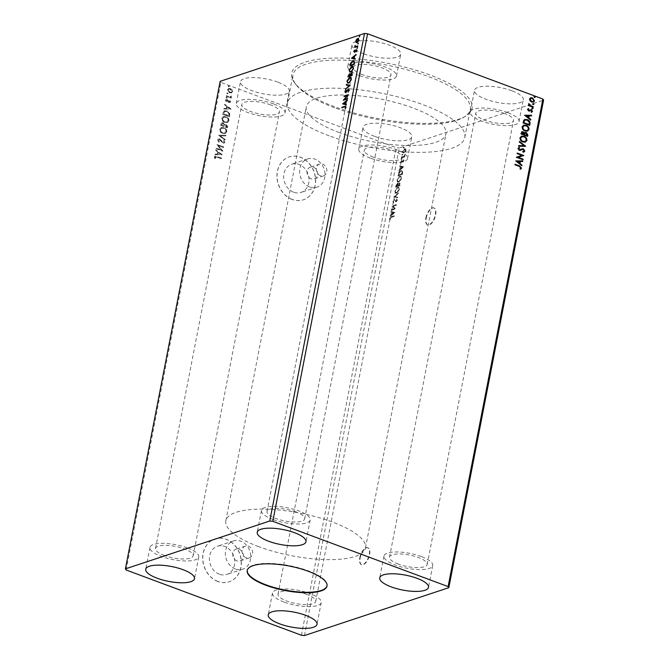 <?xml version="1.0" encoding="UTF-8"?>
<svg xmlns="http://www.w3.org/2000/svg" width="669" height="669" viewBox="0 0 669 669"><rect width="100%" height="100%" fill="white"/><g stroke="black" fill="none" stroke-linecap="round" stroke-linejoin="round"><path stroke-width="0.5" stroke-dasharray="3.35 2.51" d="M360.206 557.829A9.032 4.106 110.4 0 1 368.05 547.811A9.032 4.106 110.4 0 1 369.597 554.718A9.032 4.106 110.4 0 1 361.753 564.736A9.032 4.106 110.4 0 1 360.206 557.829M359.83 557.687A9.032 4.106 110.4 0 1 367.674 547.668A9.032 4.106 110.4 0 1 369.221 554.576A9.032 4.106 110.4 0 1 361.377 564.594A9.032 4.106 110.4 0 1 359.83 557.687M426.262 218.01A9.032 4.106 110.4 0 1 434.106 207.992A9.032 4.106 110.4 0 1 435.653 214.9A9.032 4.106 110.4 0 1 427.8 224.918A9.032 4.106 110.4 0 1 426.262 218.01M425.885 217.868A9.032 4.106 110.4 0 1 433.729 207.85A9.032 4.106 110.4 0 1 435.268 214.757A9.032 4.106 110.4 0 1 427.424 224.776A9.032 4.106 110.4 0 1 425.885 217.868M327.049 585.827A40.642 12.41 -169 0 0 327.091 585.618A40.642 12.41 -169 0 0 308.317 570.858A40.642 12.41 -169 0 0 247.296 570.105A40.642 12.41 -169 0 0 247.262 570.314M311.177 178.832A6.213 5.193 -108.3 0 1 307.021 172.878A6.213 5.193 -108.3 0 1 310.357 167.141A6.213 5.193 -108.3 0 1 313.435 167.225A6.213 5.193 -108.3 0 1 317.599 173.187A6.213 5.193 -108.3 0 1 314.263 178.924A6.213 5.193 -108.3 0 1 311.177 178.832M320.451 175.763A6.213 5.193 -108.3 0 1 316.295 169.801A6.213 5.193 -108.3 0 1 319.623 164.064A6.213 5.193 -108.3 0 1 322.709 164.156A6.213 5.193 -108.3 0 1 326.865 170.11A6.213 5.193 -108.3 0 1 323.537 175.855A6.213 5.193 -108.3 0 1 320.451 175.763M236.918 560.865A6.213 5.193 -108.3 0 1 232.762 554.91A6.213 5.193 -108.3 0 1 236.09 549.165A6.213 5.193 -108.3 0 1 239.176 549.257A6.213 5.193 -108.3 0 1 243.34 555.22A6.213 5.193 -108.3 0 1 240.004 560.957A6.213 5.193 -108.3 0 1 236.918 560.865M246.192 557.795A6.213 5.193 -108.3 0 1 242.036 551.833A6.213 5.193 -108.3 0 1 245.364 546.096A6.213 5.193 -108.3 0 1 248.45 546.18A6.213 5.193 -108.3 0 1 252.606 552.142A6.213 5.193 -108.3 0 1 249.278 557.879A6.213 5.193 -108.3 0 1 246.192 557.795M219.39 574.245A14.86 12.435 -108.3 0 1 209.439 559.986A14.86 12.435 -108.3 0 1 217.408 546.255A14.86 12.435 -108.3 0 1 224.784 546.464A14.86 12.435 -108.3 0 1 234.744 560.722A14.86 12.435 -108.3 0 1 226.766 574.462A14.86 12.435 -108.3 0 1 219.39 574.245M235.346 568.951A14.86 12.435 -108.3 0 1 225.394 554.693A14.86 12.435 -108.3 0 1 233.372 540.962A14.86 12.435 -108.3 0 1 240.748 541.171A14.86 12.435 -108.3 0 1 250.699 555.429A14.86 12.435 -108.3 0 1 242.73 569.168A14.86 12.435 -108.3 0 1 235.346 568.951M293.649 192.212A14.86 12.435 -108.3 0 1 283.698 177.954A14.86 12.435 -108.3 0 1 291.667 164.223A14.86 12.435 -108.3 0 1 299.051 164.44A14.86 12.435 -108.3 0 1 309.003 178.69A14.86 12.435 -108.3 0 1 301.025 192.429A14.86 12.435 -108.3 0 1 293.649 192.212M309.605 186.919A14.86 12.435 -108.3 0 1 299.653 172.661A14.86 12.435 -108.3 0 1 307.631 158.929A14.86 12.435 -108.3 0 1 315.007 159.147A14.86 12.435 -108.3 0 1 324.958 173.396A14.86 12.435 -108.3 0 1 316.989 187.136A14.86 12.435 -108.3 0 1 309.605 186.919M292.127 199.471A22.579 18.891 -108.3 0 1 276.999 177.803A22.579 18.891 -108.3 0 1 289.125 156.931A22.579 18.891 -108.3 0 1 300.331 157.257A22.579 18.891 -108.3 0 1 315.459 178.924A22.579 18.891 -108.3 0 1 303.341 199.797A22.579 18.891 -108.3 0 1 292.127 199.471M292.244 199.429A22.579 18.891 -108.3 0 1 277.117 177.77A22.579 18.891 -108.3 0 1 289.242 156.889A22.579 18.891 -108.3 0 1 300.448 157.215A22.579 18.891 -108.3 0 1 315.576 178.882A22.579 18.891 -108.3 0 1 303.458 199.755A22.579 18.891 -108.3 0 1 292.244 199.429M217.868 581.503A22.579 18.891 -108.3 0 1 202.74 559.836A22.579 18.891 -108.3 0 1 214.866 538.963A22.579 18.891 -108.3 0 1 226.072 539.289A22.579 18.891 -108.3 0 1 241.2 560.957A22.579 18.891 -108.3 0 1 229.082 581.829A22.579 18.891 -108.3 0 1 217.868 581.503M217.985 581.461A22.579 18.891 -108.3 0 1 202.858 559.794A22.579 18.891 -108.3 0 1 214.983 538.921A22.579 18.891 -108.3 0 1 226.189 539.247A22.579 18.891 -108.3 0 1 241.317 560.915A22.579 18.891 -108.3 0 1 229.199 581.787A22.579 18.891 -108.3 0 1 217.985 581.461M373.193 157.123A19.192 5.862 11 0 1 364.329 150.149A19.192 5.862 11 0 1 393.138 150.508A19.192 5.862 11 0 1 402.01 157.474A19.192 5.862 11 0 1 373.193 157.123M306.845 594.465A19.192 5.862 -169 0 0 278.028 594.114A19.192 5.862 -169 0 0 286.892 601.08A19.192 5.862 -169 0 0 315.709 601.431A19.192 5.862 -169 0 0 306.845 594.465M270.619 104.899A19.192 5.862 -169 0 0 241.802 104.54A19.192 5.862 -169 0 0 250.666 111.514A19.192 5.862 -169 0 0 279.483 111.865A19.192 5.862 -169 0 0 270.619 104.899M164.373 555.471A19.192 5.862 11 0 1 155.501 548.496A19.192 5.862 11 0 1 184.318 548.856A19.192 5.862 11 0 1 193.182 555.822A19.192 5.862 11 0 1 164.373 555.471M362.155 74.535A19.192 5.862 11 0 1 353.291 67.569A19.192 5.862 11 0 1 382.108 67.92A19.192 5.862 11 0 1 390.972 74.886A19.192 5.862 11 0 1 362.155 74.535M295.807 511.877A19.192 5.862 -169 0 0 266.99 511.526A19.192 5.862 -169 0 0 275.862 518.492A19.192 5.862 -169 0 0 304.671 518.851A19.192 5.862 -169 0 0 295.807 511.877M504.627 113.529A19.192 5.862 -169 0 0 475.818 113.178A19.192 5.862 -169 0 0 484.682 120.144A19.192 5.862 -169 0 0 513.499 120.504A19.192 5.862 -169 0 0 504.627 113.529M398.381 564.101A19.192 5.862 11 0 1 389.517 557.135A19.192 5.862 11 0 1 418.334 557.486A19.192 5.862 11 0 1 427.198 564.46A19.192 5.862 11 0 1 398.381 564.101M421.269 556.516A24.837 7.585 -169 0 0 383.973 556.056A24.837 7.585 -169 0 0 395.446 565.079A24.837 7.585 -169 0 0 432.743 565.539A24.837 7.585 -169 0 0 421.269 556.516M272.927 519.47A24.837 7.585 11 0 1 261.454 510.447A24.837 7.585 11 0 1 298.742 510.907A24.837 7.585 11 0 1 310.215 519.922A24.837 7.585 11 0 1 272.927 519.47M187.253 547.878A24.837 7.585 -169 0 0 149.965 547.418A24.837 7.585 -169 0 0 161.438 556.441A24.837 7.585 -169 0 0 198.726 556.901A24.837 7.585 -169 0 0 187.253 547.878M283.957 602.05A24.837 7.585 11 0 1 272.484 593.035A24.837 7.585 11 0 1 309.78 593.487A24.837 7.585 11 0 1 321.254 602.51A24.837 7.585 11 0 1 283.957 602.05M511.802 90.758A24.837 7.585 -169 0 0 474.513 90.298A24.837 7.585 -169 0 0 485.987 99.313A24.837 7.585 -169 0 0 523.275 99.773A24.837 7.585 -169 0 0 511.802 90.758M507.562 112.559A24.837 7.585 -169 0 0 470.274 112.099A24.837 7.585 -169 0 0 481.747 121.122A24.837 7.585 -169 0 0 519.035 121.582A24.837 7.585 -169 0 0 507.562 112.559M363.459 53.704A24.837 7.585 11 0 1 351.986 44.689A24.837 7.585 11 0 1 389.274 45.141A24.837 7.585 11 0 1 400.748 54.164A24.837 7.585 11 0 1 363.459 53.704M359.22 75.513A24.837 7.585 11 0 1 347.746 66.49A24.837 7.585 11 0 1 385.043 66.95A24.837 7.585 11 0 1 396.516 75.965A24.837 7.585 11 0 1 359.22 75.513M277.786 82.12A24.837 7.585 -169 0 0 240.497 81.66A24.837 7.585 -169 0 0 251.97 90.683A24.837 7.585 -169 0 0 289.259 91.143A24.837 7.585 -169 0 0 277.786 82.12M273.554 103.921A24.837 7.585 -169 0 0 236.257 103.461A24.837 7.585 -169 0 0 247.731 112.484A24.837 7.585 -169 0 0 285.027 112.944A24.837 7.585 -169 0 0 273.554 103.921M374.498 136.292A24.837 7.585 11 0 1 363.024 127.269A24.837 7.585 11 0 1 400.313 127.729A24.837 7.585 11 0 1 411.786 136.752A24.837 7.585 11 0 1 374.498 136.292M370.258 158.093A24.837 7.585 11 0 1 358.785 149.078A24.837 7.585 11 0 1 396.073 149.53A24.837 7.585 11 0 1 407.546 158.553A24.837 7.585 11 0 1 370.258 158.093M429.649 74.878A91.904 28.065 -169 0 0 327.877 58.345A91.904 28.065 -169 0 0 294.72 82.948A91.904 28.065 -169 0 0 334.124 106.563A91.904 28.065 -169 0 0 465.616 116.163A91.904 28.065 -169 0 0 429.649 74.878M334.659 107.768A90.323 27.588 11 0 1 295.932 84.553A90.323 27.588 11 0 1 292.938 74.961A90.323 27.588 11 0 1 428.545 76.626A90.323 27.588 11 0 1 470.265 109.432A90.323 27.588 11 0 1 463.893 117.2A90.323 27.588 11 0 1 334.659 107.768M339.175 132.529A71.131 21.726 11 0 1 306.318 106.697A71.131 21.726 11 0 1 413.108 108.01A71.131 21.726 11 0 1 445.964 133.842A71.131 21.726 11 0 1 339.175 132.529M258.677 546.64A71.131 21.726 11 0 1 225.829 520.808A71.131 21.726 11 0 1 332.618 522.121A71.131 21.726 11 0 1 365.466 547.953A71.131 21.726 11 0 1 258.677 546.64M329.198 135.832A90.323 27.588 11 0 1 287.478 103.034A90.323 27.588 11 0 1 423.084 104.699A90.323 27.588 11 0 1 464.804 137.505A90.323 27.588 11 0 1 329.198 135.832M394.927 212.591L391.298 211.496L391.173 212.115L392.343 212.433L391.942 214.506L390.362 216.321L394.944 212.499M393.113 201.628L393.69 202.991L393.531 201.528L394.426 200.265L396.224 201.795L397.445 200.156L397.026 198.961L396.357 201.227L394.526 199.705L392.736 201.486L393.69 202.991M393.313 202.849L393.155 201.394L394.049 200.123L396.224 201.795L397.445 200.156M397.06 200.023L396.65 198.818L396.357 201.227L395.613 200.491M395.237 200.349L394.15 199.563L394.986 199.705L394.15 199.563L392.736 201.486M396.776 193.107L399.493 189.578L398.824 187.387L397.896 187.42L395.187 190.966L395.889 193.14L396.776 193.107L399.493 189.578M398.908 182.119L401.634 178.598L400.957 176.399L400.037 176.432L397.319 179.986L398.022 182.16L398.908 182.119L401.634 178.598M403.8 166.949L400.171 165.845L400.054 166.464L401.216 166.782L400.815 168.864L399.234 170.679L403.817 166.849M401.659 159.59L401.843 158.645L401.659 159.59L401.032 159.088L401.659 159.59M402.094 159.005L401.467 158.503L401.032 159.088L402.094 159.005M402.504 155.233L402.688 154.288L402.504 155.233L401.877 154.731L402.504 155.233M402.939 154.648L402.312 154.146L401.877 154.731L402.939 154.648M403.884 148.133L404.068 147.188L403.884 148.133L403.256 147.632L403.884 148.133M404.319 147.548L403.691 147.046L403.256 147.632L404.319 147.548M304.479 635.55L399.251 147.983L543.596 100.116M405.23 152.131L406.024 150.433L405.824 149.07L404.862 148.869L402.914 151.462L404.059 153.034L406.024 150.433M405.648 150.291L405.824 149.07L404.486 148.727L402.914 151.462M402.537 151.328L403.424 153.059L404.854 151.988M401.718 157.892L404.72 156.897L405.054 154.924L403.884 156.554L401.341 157.75L404.72 156.897M404.009 160.811L403.792 159.858L402.889 161.538L401.977 160.46L400.882 161.948L401.057 162.977L401.852 161.037L403.006 162.157L404.009 160.811L403.792 159.858M403.415 159.715L403.131 161.58L401.601 160.317L400.882 161.948M400.505 161.806L400.681 162.843L401.475 160.895L402.303 161.572M401.927 161.438L403.006 162.157L403.624 160.677M398.532 174.266L398.197 175.98L402.312 174.617L402.721 171.791L402.061 170.72L401.082 170.771C399.92 171.08 399.067 172.242 398.532 174.266L398.197 175.98M396.065 186.969L400.171 185.606L399.686 183.197L398.682 184.176L397.854 183.356L395.688 186.827L400.171 185.606M399.794 185.464L399.309 183.055L400.129 183.181L399.309 183.055L398.682 184.176M398.306 184.034L397.478 183.214L398.289 183.339L397.478 183.214L395.973 185.346L397.369 183.783L397.746 185.614L396.215 186.116L397.746 183.925L398.18 185.464L399.46 183.607L399.861 185.171L398.548 185.614L399.192 183.624L399.485 185.037L398.548 185.614M394.133 196.912L397.779 197.915L397.896 197.296L395.128 196.535L398.716 193.082L393.757 196.77L397.779 197.915M391.624 209.79L391.516 210.359L395.622 208.996L393.28 206.32L396.341 205.299L396.449 204.731L392.343 206.094L394.685 208.778L391.248 209.648L391.516 210.359M391.44 217.383L394.166 216.48L394.284 215.911L391.507 216.831L389.801 218.654L390.01 219.9L391.064 217.241L394.166 216.48M231.332 92.924L232.427 91.686L231.934 89.863L230.328 88.668L228.522 88.592L227.443 89.83L229.517 92.84L231.566 92.849L232.427 91.686M226.273 96.303L231.089 98.1L231.206 97.532L230.496 97.264L231.399 96.077L229.676 96.863L226.381 95.734L226.273 96.303L231.089 98.1M231.332 98.017L231.441 97.448L230.73 97.189L231.633 96.002L229.676 96.863L226.381 95.734M230.412 102.064L229.944 100.718L229.459 100.894L229.827 101.813L228.664 101.822L227.025 99.631L226.038 99.581L225.403 100.308L225.829 101.721L226.339 101.563L225.98 100.593L226.891 100.191L228.229 102.215L229.827 102.733L230.646 101.989L229.944 100.718M230.178 100.634L229.693 100.818L230.061 101.73L228.664 101.822M228.898 101.738L227.97 100.016L226.273 99.505L225.637 100.233L226.063 101.646L226.574 101.487L225.98 100.593L227.326 100.492M223.086 112.676L222.752 114.391L229.35 116.849L229.676 113.881L226.858 111.046L224.408 110.87L223.086 112.676L222.752 114.391M220.619 125.379L227.217 127.838L227.418 126.792L226.114 124.476L224.575 124.651L223.12 122.853L221.824 122.787L220.619 125.379L227.217 127.838M227.452 127.754L227.652 126.709L226.348 124.401L224.575 124.651L223.12 122.853M218.688 135.322L224.826 140.147L224.943 139.528L220.285 135.866L225.645 135.932L225.762 135.314L218.704 135.23L224.826 140.147M216.187 148.2L216.07 148.769L222.693 151.11L218.47 145.7L223.387 147.531L223.496 146.963L216.898 144.512L221.096 150.032L216.422 148.125L216.07 148.769M216.831 157.073L221.213 158.712L221.33 158.143L214.983 156.145L214.297 156.972L214.791 158.653L215.351 158.553L214.975 157.232L215.61 156.705L214.975 157.232L217.065 156.998L221.213 158.712M126.115 569.98L220.887 82.412L396.19 147.673L399.251 147.983M301.418 635.241L396.19 147.673M221.974 154.823L215.853 149.906L215.736 150.525L217.701 152.072L217.3 154.146L215.033 154.121L214.916 154.74L221.991 154.731M217.609 139.946L218.73 142.146L219.148 141.803L218.278 140.239L219.591 139.62L222.752 143.233L223.847 143.3L224.55 142.489L223.714 140.649L223.22 140.942L223.872 142.246L222.894 142.681L219.7 139.052L218.462 138.993L217.609 139.946L218.73 142.146M218.964 142.062L219.382 141.728L218.512 140.164L219.833 139.545L218.847 139.578L220.21 140.047M220.444 139.972L222.986 143.158L224.082 143.216L224.784 142.413L223.948 140.565L223.454 140.858L224.107 142.162L222.894 142.681L222.108 142.02M222.568 133.415L225.127 133.549L226.607 131.91C226.582 129.803 225.612 128.415 223.697 127.746L221.222 127.603L219.683 129.284C219.716 131.367 220.678 132.738 222.568 133.415L225.361 133.474L226.607 131.91M224.7 122.427L227.259 122.569L228.739 120.922C228.714 118.814 227.744 117.426 225.838 116.757L223.354 116.615L221.815 118.296C221.857 120.378 222.819 121.758 224.7 122.427L227.493 122.486L228.739 120.922M230.847 109.172L224.725 104.255L224.608 104.874L226.574 106.421L226.172 108.495L223.906 108.47L223.789 109.089L230.864 109.08M226.39 98.276L227.034 98.009L226.574 97.331L225.93 97.599L226.39 98.276L227.268 97.925L226.808 97.248L225.93 97.599L226.39 98.276M227.234 93.919L227.878 93.652L227.418 92.974L226.774 93.242L227.234 93.919L228.112 93.568L227.652 92.891L226.774 93.242L227.234 93.919M228.614 86.819L229.258 86.544L228.798 85.866L228.154 86.134L228.614 86.819L229.492 86.468L229.032 85.791L228.154 86.134L228.614 86.819M220.176 81.325L220.887 82.412M221.447 158.628L221.33 158.143M221.564 158.06L215.217 156.069L214.297 156.972M214.532 156.897L214.791 158.653M215.585 158.478L215 157.641M215.234 157.558L217.065 156.998M222.225 154.656L215.853 149.906M216.087 149.831L215.736 150.525M215.97 150.45L217.701 152.072M217.935 151.997L217.3 154.146M217.534 154.071L215.033 154.121M215.267 154.046L214.916 154.74M215.15 154.664L222.208 154.748M218.562 152.49L220.619 154.113L218.253 154.079L218.562 152.49L220.385 154.188L218.019 154.154L218.328 152.565M216.304 148.694L222.668 151.227M222.928 151.027L218.47 145.7M218.704 145.625L223.387 147.531M223.622 147.456L223.496 146.963M223.73 146.887L216.898 144.512M217.107 144.563L221.096 150.032M221.33 149.956L216.422 148.125M224.107 142.162L223.128 142.597L224.107 142.162M222.342 141.937L221.59 141.067M221.824 140.992L219.7 139.052M219.934 138.968L218.696 138.918L217.843 139.871M225.06 140.072L224.943 139.528M225.177 139.453L220.285 135.866M220.527 135.79L225.645 135.932M225.879 135.857L225.762 135.314M225.997 135.238L218.704 135.23M226.841 131.835C226.816 129.727 225.846 128.339 223.939 127.662L223.697 127.746M223.939 127.662L221.456 127.52L219.683 129.284M219.917 129.209C219.95 131.283 220.912 132.663 222.802 133.34M220.586 129.477L221.799 128.113L223.822 128.231C225.344 128.766 226.122 129.878 226.172 131.559L224.935 132.888L222.911 132.771C221.406 132.236 220.628 131.141 220.586 129.477L221.564 128.197L223.588 128.314C225.102 128.849 225.888 129.953 225.938 131.634L224.7 132.972L222.677 132.847C221.171 132.311 220.394 131.216 220.352 129.552M223.354 122.778L222.058 122.711L220.904 123.899M221.146 123.824L220.854 125.304M224.249 124.677L224.098 125.897L221.64 124.986L223.245 123.347L224.249 124.677L223.864 125.973L221.406 125.061L223.011 123.422L224.015 124.752M222.426 123.313L223.245 123.347L222.426 123.313M226.231 124.969L226.883 126.934L224.776 126.148L226.231 124.969L226.649 127.018L224.533 126.224L225.997 125.044L225.194 124.994L226.231 124.969M228.974 120.846C228.949 118.739 227.978 117.351 226.072 116.682L225.838 116.757M226.072 116.682L223.588 116.54L221.815 118.296M222.049 118.221C222.091 120.303 223.053 121.674 224.935 122.352M222.727 118.488L223.931 117.125L225.963 117.251C227.477 117.786 228.254 118.89 228.305 120.571L227.075 121.909L225.052 121.783C223.538 121.248 222.769 120.152 222.727 118.488L223.697 117.209L225.729 117.326C227.243 117.861 228.02 118.965 228.07 120.646L226.841 121.984L224.809 121.858C223.304 121.332 222.534 120.236 222.484 118.572M222.994 114.315L229.35 116.849M229.584 116.774L229.676 113.881M229.91 113.805L226.858 111.046M227.092 110.962L224.642 110.795L223.321 112.601M229.091 115.578L223.781 113.998L224.358 111.932L225.11 111.38L226.983 111.531L229.224 113.872L229.091 115.578L228.79 116.03L223.546 114.073L224.123 112.007L224.876 111.455L226.749 111.614L228.99 113.947L228.857 115.653M231.098 109.005L224.725 104.255M224.96 104.18L224.608 104.874M224.843 104.799L226.574 106.421M226.808 106.346L226.172 108.495M226.406 108.42L223.906 108.47M224.14 108.395L223.789 109.089M224.023 109.014L231.081 109.097M227.435 106.839L229.5 108.462L227.126 108.428L227.435 106.839L229.266 108.537L226.891 108.503L227.201 106.915M230.061 101.73L229.308 102.039L230.061 101.73M226.214 100.517L227.126 100.116L226.214 100.517M227.56 100.417L227.703 101.287M227.937 101.211L228.229 102.215M228.464 102.14L228.94 102.675M229.174 102.6L230.646 101.989M226.624 98.201L227.268 97.925L226.624 98.201M226.808 97.248L226.164 97.515L226.808 97.248M231.106 96.369L229.91 96.788L231.106 96.369M226.615 95.659L226.507 96.227M227.468 93.844L228.112 93.568L227.468 93.844M227.652 92.891L227.008 93.167L227.652 92.891M232.661 91.611L231.934 89.863M232.168 89.78L230.328 88.668M230.562 88.592L228.756 88.517L227.443 89.83M227.677 89.755L229.517 92.84M229.751 92.757L231.566 92.849M228.263 89.972L229.049 89.086L230.445 89.161L232.076 91.394L231.248 92.272L229.86 92.188L228.029 90.047L228.815 89.161L230.211 89.236L231.834 91.469L231.014 92.347L229.626 92.272L228.029 90.047M228.848 86.736L229.492 86.468L228.848 86.736M229.032 85.791L228.388 86.058L229.032 85.791M534.146 96.788L534.372 97.54L535.016 97.273L534.606 97.465M533.912 96.863L534.556 96.595L533.912 96.863M527.306 136.451L520.942 133.917M520.708 133.992L521.82 131.751M524.145 133.072L525.006 132.437M526.737 135.631L525.951 133.098L525.274 133.031M523.61 134.461L522.782 132.429L522.221 132.345M525.274 142.146L522.949 141.97M522.715 142.054C520.825 141.393 519.838 140.022 519.763 137.939L519.997 137.864M519.763 137.939L521.427 136.175M524.906 141.552L526.026 140.247C525.985 138.567 525.198 137.454 523.668 136.928L521.803 136.769M525.374 146.394L518.55 146.227M518.316 146.302L518.667 145.608M523.794 145.75L519.37 142.012M519.136 142.096L519.487 141.402M523.852 152.072L523.099 152.189M522.865 152.264L522.857 151.604M524.178 150.851L522.882 151.654M523.944 150.935L523.267 149.404M523.033 149.48L522.581 149.346M520.047 150.5L519.219 150.333M518.985 150.416L517.94 148.443M517.706 148.518L519.094 147.515M519.989 149.814L521.017 149.279M520.783 149.354L521.837 148.861M520.499 169.173L519.838 168.805L520.641 167.927L519.094 166.506L514.946 164.791M514.704 164.867L515.055 164.223M521.644 165.578L515.715 160.811M522.422 161.597L520.156 161.572M519.119 163.152L519.428 161.564L517.062 161.53M522.757 159.841L516.393 157.307M521.803 155.526L517.112 153.619M516.878 153.694L517.229 153.05M517.965 157.449L523.794 155.634M527.406 131.157L525.081 130.99M524.847 131.065C522.957 130.405 521.971 129.033 521.895 126.959L522.129 126.876M521.895 126.959L523.559 125.187M527.047 130.564L528.159 129.259C528.125 127.578 527.339 126.466 525.809 125.939L523.936 125.789M529.438 125.463L523.083 122.929M522.84 123.004L523.877 120.144M523.643 120.219L524.73 119.492M528.878 124.643L529.12 122.452L526.996 120.286L525.132 120.102M530.517 119.935L524.571 115.26M531.295 115.946L529.028 115.921M528 117.501L528.309 115.913L525.934 115.879M529.355 111.054L528.343 111.037L527.523 109.407M527.289 109.482L528.418 108.562M528.895 110.485L529.731 110.025M531.378 112.367L531.228 111.798M531.888 111.213L531.278 111.782M531.654 111.288L531.245 110.226M531.01 110.301L530.525 110.268M531.922 108.244L532.139 108.997L532.783 108.729L532.382 108.922M531.688 108.319L532.323 108.052L531.688 108.319M532.959 107.375L528.368 105.501M528.134 105.577L528.485 104.933M528.953 105.276L528.594 103.912M528.351 103.988L528.836 103.544M532.767 103.887L532.992 104.64L533.628 104.372L533.226 104.565M532.532 103.963L533.176 103.695L532.532 103.963M533.327 102.165L531.403 102.123L530.04 100.86M529.806 100.935L529.539 99.029M529.304 99.104L530.634 97.791M533.026 101.588L533.703 100.743L532.114 98.527L530.835 98.418M405.447 148.928L404.486 148.727L405.447 148.928M402.905 151.202L404.887 149.279L405.657 150.558L404.16 152.473L403.273 152.34L403.783 152.331L402.905 151.202L404.377 149.296L405.28 150.416L404.16 152.473L403.282 151.345M404.344 156.755L404.829 156.329M404.009 156.329L405.071 155.317M404.678 154.782L404.678 155.3M404.31 155.392L403.884 156.554M403.507 156.412L401.826 157.324M401.45 157.182L401.341 157.75M402.027 160.351L401.601 160.317L402.027 160.351M402.203 161.99L402.629 162.015L402.203 161.99M403.44 166.706L400.171 165.845M399.794 165.703L400.054 166.464M399.669 166.322L401.216 166.782M400.84 166.648L400.815 168.864M400.438 168.722L399.351 170.06M398.975 169.918L399.234 170.679M398.858 170.536L403.424 166.807M401.216 166.748L402.437 167.091L400.907 168.337L401.216 166.748L402.813 167.225L401.283 168.479L401.592 166.89M397.821 175.838L402.312 174.617M401.927 174.475L402.721 171.791M402.345 171.649L401.684 170.578L401.082 170.771M400.706 170.628C399.544 170.938 398.691 172.1 398.155 174.124M401.693 173.672L398.356 175.127L398.875 172.962L400.597 171.197L401.768 171.306L400.974 171.339L402.27 172.217L401.994 174.191L398.732 175.27L399.251 173.104L400.597 171.197L401.893 172.075L402.069 173.815M401.258 178.456L400.58 176.256L400.037 176.432M399.661 176.29L397.319 179.986M396.943 179.844L397.645 182.018L398.532 181.985M397.361 179.718L399.552 176.859L400.664 176.976L399.928 177.001C400.873 176.658 401.3 177.235 401.216 178.707L399.025 181.55L397.921 181.441L398.649 181.416C397.704 181.751 397.277 181.19 397.361 179.718L399.552 176.859C400.497 176.524 400.923 177.093 400.84 178.573L399.025 181.55C398.08 181.893 397.654 181.324 397.737 179.861M395.973 185.346L395.688 186.827M397.369 183.783L398.306 184.577L397.369 183.783M397.804 185.321L398.122 185.748L396.6 186.258L396.725 185.606M399.117 189.444L398.44 187.245L397.896 187.42M397.52 187.278L395.187 190.966M394.81 190.832L395.504 193.007L396.399 192.965M395.228 190.707L397.411 187.847L398.532 187.964L397.787 187.989C398.732 187.646 399.167 188.215 399.084 189.695L396.884 192.538L395.78 192.429L396.508 192.396C395.571 192.739 395.145 192.17 395.228 190.707L397.411 187.847C398.356 187.504 398.791 188.081 398.707 189.553L396.884 192.538C395.948 192.881 395.521 192.312 395.605 190.849M397.403 197.773L397.896 197.296M397.52 197.154L395.128 196.535M394.752 196.393L398.599 193.701M398.222 193.567L398.716 193.082M398.339 192.948L394.15 196.811M395.279 201.57L395.847 201.653L395.279 201.57M395.973 201.085L395.513 200.917L395.973 201.085M391.139 210.217L395.622 208.996M395.27 208.736L393.28 206.32M392.904 206.177L396.341 205.299M395.964 205.166L396.449 204.731M396.073 204.597L392.343 206.094M391.942 206.085L394.685 208.778M394.309 208.636L391.248 209.648M394.568 212.357L391.298 211.496M390.922 211.354L391.173 212.115M390.796 211.973L392.343 212.433M391.967 212.299L391.942 214.506M391.566 214.373L390.479 215.702M390.102 215.569L390.362 216.321M389.977 216.187L394.551 212.458M392.343 212.399L393.564 212.734L392.034 213.988L392.343 212.399L393.941 212.876L392.41 214.13L392.72 212.541M393.79 216.338L394.284 215.911M393.907 215.769L391.131 216.689L389.801 218.654M389.425 218.52L390.01 219.9M389.634 219.758L390.378 219.499M390.002 219.365L390.211 218.88M389.851 218.387L391.064 217.241M345.806 106.262L346.274 107.308L345.53 108.855L345.856 107.45L344.953 107.015L341.842 107.776M355.231 58.671L355.49 59.39L351.468 58.245M355.95 54.958L356.059 54.423M356.435 54.565L355.933 55.042M356.309 55.184L354.47 56.238M354.846 56.38L354.445 58.454M354.077 58.312L354.378 56.756L352.847 58.011M356.61 49.715L357.246 50.627L356.61 51.931L356.518 50.284L354.737 52.374L354.16 51.555L354.419 50.183M354.988 50.568L354.16 51.262M354.537 51.396L355.13 51.588L356.109 50.058M357.087 48.143L357.338 48.503L357.773 47.917L356.962 48.36M357.982 46.604L354.603 47.466M355.532 46.889L355.189 46.052M355.231 46.061L355.038 45.459M355.682 45.76L355.197 45.893M355.574 46.036L356.067 46.629M359.32 36.686L359.571 37.046L359.997 36.452L359.186 36.904M356.176 41.177L357.079 39.346M358.141 38.576L358.91 40.006M359.286 40.148L356.953 42.607M357.33 42.749L356.376 42.548L357.33 42.749M358.341 39.095L356.544 41.06L357.447 42.18L358.944 39.747M357.932 43.786L358.183 44.146L358.617 43.56L357.806 44.003M354.085 60.72L354.419 62.836M354.796 62.978L354.085 64.559M354.461 64.701L349.979 65.922M350.523 65.211L351.033 63.12M351.066 63.137L351.71 62.025M353.776 61.297L351.392 63.304L350.891 65.353M354.152 64.266L354.386 63.028M352.906 66.432L353.792 68.631L350.723 72.051M351.1 72.193L349.979 72.127M349.477 70.061L350.673 67.619M352.178 70.998L353.416 68.514M352.63 67.009L349.895 69.944L350.28 71.558M351.785 72.846L352.613 74.209L351.953 75.538M352.329 75.681L347.838 76.902M348.382 76.199L349.001 74.56M351.024 73.431L350.514 74.368L349.77 73.958L350.422 74.334M351.752 73.398L350.489 75.764M352.019 75.254L352.203 74.242M349.745 74.51L348.75 76.341M350.765 77.412L351.66 79.619L348.591 83.04M348.967 83.173L347.847 83.115M347.345 81.049L348.532 78.608M351.66 79.619L350.038 81.986M350.497 77.997L347.763 80.932L348.148 82.546M350.397 85.624L345.447 89.22M345.823 89.353L345.932 88.826M349.41 85.908L346.266 85.005M348.783 89.086L349.21 90.139M349.586 90.282L347.989 92.096M348.365 92.238L349.134 90.449M349.159 90.457L348.29 89.512M348.716 89.638L347.847 89.838M348.223 89.981L346.283 92.038M346.659 92.171L345.605 92.531M345.982 92.673L345.405 92.573M345.279 91.67L345.873 89.872M346.417 90.374L345.321 91.402M345.697 91.536L346.074 92.113L346.626 91.578M346.667 91.594L347.178 90.741M347.219 90.758L347.922 89.763M347.888 98.51L347.403 98.937M347.78 99.079L343.297 100.3M344.46 99.38L347.454 95.726L344.017 96.604M348.582 94.939L344.836 99.522M346.358 104.322L346.617 105.041L342.595 103.896M347.077 100.601L347.178 100.074M347.562 100.216L347.06 100.693M347.437 100.835L345.597 101.889M345.973 102.031L345.572 104.105M345.204 103.963L345.505 102.407L343.975 103.662M247.296 570.105L247.212 570.523M319.623 164.064L310.357 167.141M245.364 546.096L236.09 549.165M233.372 540.962L217.408 546.255M307.631 158.929L291.667 164.223M278.028 594.114L364.329 150.149M155.501 548.496L241.802 104.54M266.99 511.526L353.291 67.569M389.517 557.135L475.818 113.178M383.973 556.056L379.741 577.857M261.454 510.447L257.214 532.248M149.965 547.418L145.725 569.227M272.484 593.035L268.252 614.836M470.274 112.099L474.513 90.298M347.746 66.49L351.986 44.689M236.257 103.461L240.497 81.66M358.785 149.078L363.024 127.269M295.932 84.553L294.72 82.948M225.829 520.808L306.318 106.697M287.478 103.034L292.938 74.961M464.804 137.505L470.265 109.432M365.466 547.953L445.964 133.842M463.893 117.2L465.616 116.163M407.546 158.553L411.786 136.752M285.027 112.944L289.259 91.143M396.516 75.965L400.748 54.164M519.035 121.582L523.275 99.773M321.254 602.51L317.014 624.311M198.726 556.901L194.487 578.702M310.215 519.922L305.976 541.731M432.743 565.539L428.503 587.34M427.198 564.46L513.499 120.504M304.671 518.851L390.972 74.886M193.182 555.822L279.483 111.865M315.709 601.431L402.01 157.474M316.989 187.136L301.025 192.429M242.73 569.168L226.766 574.462M249.278 557.879L240.004 560.957M323.537 175.855L314.263 178.924M327.091 585.618L327.016 586.036"/><path stroke-width="1" d="M308.242 571.276A40.642 12.41 -169 0 0 247.212 570.523A40.642 12.41 -169 0 0 265.986 585.291A40.642 12.41 -169 0 0 327.016 586.036A40.642 12.41 -169 0 0 308.242 571.276M247.262 570.314A40.642 12.41 -169 0 0 266.07 584.865A40.642 12.41 -169 0 0 327.049 585.827M417.03 578.317A24.837 7.585 -169 0 0 379.741 577.857A24.837 7.585 -169 0 0 391.214 586.88A24.837 7.585 -169 0 0 428.503 587.34A24.837 7.585 -169 0 0 417.03 578.317M268.687 541.271A24.837 7.585 11 0 1 257.214 532.248A24.837 7.585 11 0 1 294.502 532.708A24.837 7.585 11 0 1 305.976 541.731A24.837 7.585 11 0 1 268.687 541.271M183.013 569.687A24.837 7.585 -169 0 0 145.725 569.227A24.837 7.585 -169 0 0 157.198 578.242A24.837 7.585 -169 0 0 194.487 578.702A24.837 7.585 -169 0 0 183.013 569.687M279.726 623.859A24.837 7.585 11 0 1 268.252 614.836A24.837 7.585 11 0 1 305.541 615.296A24.837 7.585 11 0 1 317.014 624.311A24.837 7.585 11 0 1 279.726 623.859M347.512 98.368L347.403 98.937L343.297 100.3L347.077 95.592L344.017 96.604L344.125 96.035L348.231 94.672L344.46 99.38L347.512 98.368M350.021 85.49L345.447 89.22L349.034 85.766L346.266 85.005L346.391 84.386L350.021 85.49M351.024 73.431L351.785 72.846L351.953 75.538L347.838 76.902L349.394 73.824L350.13 74.226L351.886 72.695M349.001 74.56L349.394 73.824L350.422 74.334M354.419 62.836L354.085 64.559L349.979 65.922L350.681 62.995L352.964 60.67L353.901 60.628L354.419 62.836M356.594 39.346L357.764 38.434L358.91 40.006L356.953 42.607L356 42.406L355.799 41.035L356.594 39.346L358.408 38.417M356.953 42.607L356 42.406L356.176 41.177M357.606 46.47L354.603 47.466L355.038 45.459L355.691 46.487L357.714 45.902L357.606 46.47M355.197 45.893L356.067 46.629L357.656 46.186M355.548 50.919L356.61 49.715L356.234 51.789L356.142 50.142L354.361 52.241L353.784 51.421L354.419 50.183L354.453 51.672L356.602 49.565M354.16 51.262L354.754 51.446M356.794 50.785L356.142 50.142M344.577 106.873L341.842 107.776L341.951 107.216L345.63 106.145L345.898 107.165L345.154 108.721L345.48 107.308L344.577 106.873L345.831 107.441M364.521 33.45L220.176 81.325L125.404 568.884L126.115 569.98L301.418 635.241L304.479 635.55L448.824 587.675L543.596 100.116L542.885 99.02L367.582 33.759L364.521 33.45L269.749 521.017L125.404 568.884M351.468 58.245L356.059 54.423L354.47 56.238L354.068 58.312L355.239 58.638L355.114 59.248L351.468 58.245M356.962 48.36L357.522 47.558M359.186 36.904L359.755 36.093M357.806 44.003L358.367 43.201M350.723 72.051L349.795 72.076L349.093 69.969L351.81 66.373L352.722 66.34L353.416 68.489L350.723 72.051M348.591 83.04L347.654 83.065L346.96 80.949L349.67 77.361L350.589 77.328L351.284 79.477L348.591 83.04M345.605 92.531L344.903 91.528L345.873 89.872L345.321 91.402L345.697 91.971L348.407 88.944L349.21 90.139L347.989 92.096L348.783 90.315L348.29 89.512L345.196 92.548M349.134 90.449L348.29 89.512M345.321 91.402L346.074 92.113L346.667 91.594M347.922 89.763L348.842 88.935M342.595 103.896L347.178 100.074L345.597 101.889L345.196 103.963L346.366 104.28L346.241 104.899L342.595 103.896M533.226 104.565L532.767 103.887L533.41 103.62L533.87 104.297L532.992 104.64M532.767 103.887L533.41 103.62L533.628 104.372M532.382 108.922L531.922 108.244L532.566 107.977L533.017 108.654L532.139 108.997M531.922 108.244L532.566 107.977L532.783 108.729M524.571 115.26L531.646 115.252L531.529 115.871L529.263 115.846L528.861 117.92L530.826 119.467L530.709 120.085L524.571 115.26M525.081 130.99C523.191 130.33 522.205 128.958 522.129 126.876L523.676 125.145L526.152 125.295C528.042 125.956 529.02 127.336 529.07 129.418L527.523 131.124L525.081 130.99M515.699 160.911L522.773 160.903L522.656 161.522L520.39 161.488L519.989 163.571L521.954 165.109L521.837 165.728L515.699 160.911L522.773 160.903M522.857 151.604L524.178 150.851L523.267 149.404L519.219 150.333L517.94 148.443L519.336 147.431L519.654 148.025L518.617 148.702L519.303 149.756L523.384 148.836L524.864 151.06L523.969 152.03L523.099 152.189L522.857 151.604L523.534 151.478L522.882 151.654M518.801 147.565L519.336 147.431L519.403 148.083M519.654 148.025L518.375 148.777L519.069 149.839L520.223 149.731M522.949 141.97C521.059 141.318 520.072 139.946 519.997 137.864L521.544 136.133L524.019 136.275C525.909 136.944 526.888 138.316 526.938 140.406L525.391 142.104L522.949 141.97M534.606 97.465L534.146 96.788L534.79 96.512L535.25 97.197L534.372 97.54M534.146 96.788L534.79 96.512L535.016 97.273M448.824 587.675L448.113 586.588L272.81 521.327L367.582 33.759M448.113 586.588L542.885 99.02M527.54 136.367L520.942 133.917L521.929 131.709L523.116 131.776L524.379 132.989L526.294 132.454L527.824 134.895L527.54 136.367M525.608 146.319L518.55 146.227L518.667 145.608L524.028 145.675L519.37 142.012L519.487 141.402L525.608 146.319M519.328 166.422L514.946 164.791L515.055 164.223L519.504 165.879L521.552 168.095L520.524 169.207L520.072 168.73L520.875 167.844L519.328 166.422M523.108 159.197L522.991 159.766L516.393 157.307L522.037 155.451L517.112 153.619L517.229 153.05L523.819 155.501L518.199 157.366L523.108 159.197L522.79 159.69M530.007 123.665L529.672 125.387L523.083 122.929L523.877 120.144L524.847 119.45L527.348 119.642C529.263 120.269 530.157 121.607 530.007 123.665L529.472 125.312M531.228 111.798L531.888 111.213L531.245 110.226L528.577 110.962L527.523 109.407L528.418 108.562L528.769 109.055L528.117 109.591L528.661 110.385L531.328 109.649L532.491 111.363L531.612 112.292L531.044 111.865M528.201 108.662L528.535 109.131L527.883 109.666L528.426 110.46L531.328 109.649M530.76 110.193L529.355 111.054M533.193 107.299L528.368 105.501L528.485 104.933L529.196 105.2L528.836 103.544L530.049 105.418L533.302 106.731L533.193 107.299M530.04 100.86L529.539 99.029L530.634 97.791L532.449 97.883L534.531 100.885L533.452 102.123L531.646 102.048L530.04 100.86M272.81 521.327L269.749 521.017M533.912 96.863L534.556 96.595M521.82 131.751L523.116 131.776M522.874 131.852L524.379 132.989M525.006 132.437L526.294 132.454M526.06 132.529L527.824 134.895M527.59 134.971L527.339 136.292M526.185 133.022L524.596 133.557L525.951 133.098L524.596 133.557L524.287 134.72L526.971 135.548L526.185 133.022L524.831 133.474L524.521 134.636L526.971 135.548M522.221 132.345L523.016 132.353L521.728 133.599L523.844 134.385L523.016 132.353M522.782 132.429L521.494 133.675L523.844 134.385M521.427 136.175L524.019 136.275M523.785 136.359C525.675 137.02 526.645 138.399 526.704 140.482L526.938 140.406M526.704 140.482L525.274 142.146M521.803 136.769L520.44 138.174C520.507 139.846 521.302 140.95 522.815 141.485L524.906 141.552M523.911 136.844L521.92 136.727L520.674 138.09C520.741 139.771 521.536 140.875 523.058 141.402L525.031 141.519L526.26 140.172C526.219 138.483 525.433 137.379 523.911 136.844M518.659 145.691L524.028 145.675M519.445 141.627L525.625 146.218M521.837 148.861L523.15 148.919L524.864 151.06M524.63 151.144L523.852 152.072M522.623 151.679L523.944 150.935M522.347 149.43L520.047 150.5M519.42 148.108L518.375 148.777L519.42 148.108M515.021 164.373L519.269 165.962L521.552 168.095M521.318 168.17L520.29 169.282M522.539 160.978L522.43 161.513M519.989 163.571L520.39 161.488M519.754 163.646L521.954 165.109M517.296 161.455L519.119 163.152L519.671 161.48L517.296 161.455L519.361 163.069M516.418 157.19L522.037 155.451M517.196 153.201L523.819 155.501M522.874 159.272L518.199 157.366M523.559 125.187L526.152 125.295M525.918 125.371C527.808 126.04 528.786 127.411 528.836 129.493L529.07 129.418M528.836 129.493L527.406 131.157M523.936 125.789L522.573 127.185C522.64 128.866 523.434 129.97 524.956 130.497L527.047 130.564M526.043 125.864L524.053 125.747L522.815 127.11C522.874 128.782 523.668 129.886 525.19 130.422L527.164 130.53L528.393 129.184C528.359 127.495 527.573 126.391 526.043 125.864M524.73 119.492L527.348 119.642M527.113 119.718C529.028 120.345 529.923 121.683 529.773 123.748M525.132 120.102L524.203 120.755L523.635 122.695L529.112 124.568L529.355 122.368L527.231 120.211L525.249 120.06L524.437 120.671L523.869 122.611L529.112 124.568M524.571 115.244L531.646 115.252M531.412 115.327L531.303 115.871M528.861 117.92L529.263 115.846M528.627 117.995L530.826 119.467M526.169 115.804L528 117.501L528.543 115.829L526.169 115.804L528.234 117.418M528.895 110.485L529.497 110.101L528.895 110.485M531.094 109.724L532.491 111.363M532.256 111.447L531.378 112.367M529.12 111.129L530.149 110.611M531.688 108.319L532.323 108.052M528.451 105.083L529.196 105.2M528.686 103.703L529.296 104.004M528.928 104.305L530.049 105.418M529.815 105.501L533.302 106.731M532.532 103.963L533.176 103.695M530.4 97.875L532.449 97.883M532.215 97.958L534.531 100.885M534.297 100.96L533.327 102.165M530.835 98.418L529.898 99.33L531.521 101.554L533.026 101.588M532.348 98.452L530.952 98.376L530.132 99.246L531.755 101.479L533.151 101.554L533.937 100.668L532.348 98.452M342.269 107.634L341.951 107.216M342.327 107.349L345.806 106.262M345.856 107.45L344.953 107.015L345.856 107.45M351.861 58.295L355.95 54.958M355.231 58.671L353.692 58.211L354.001 56.622L352.471 57.869L353.692 58.211M352.471 57.869L354.068 58.345M354.737 52.374L353.784 51.421M354.537 51.396L354.829 51.814L354.537 51.396M356.861 50.819L356.518 50.284L356.861 50.819M355.03 47.315L354.712 46.897M355.532 46.889L355.231 46.061M355.574 46.036L356.067 46.629L355.574 46.036M358.141 38.576L358.584 38.518M357.33 42.749L356.376 42.548M358.918 40.274L358.032 39.145M358.852 40.249L357.656 39.003L358.341 39.095M356.761 42.088L357.99 41.854M357.656 39.003L356.167 40.918L357.07 42.038L358.534 40.132M357.447 42.18L356.937 42.197M350.414 65.771L350.523 65.211L353.776 64.124L354.085 62.033L352.856 61.239L351.016 63.162L350.506 65.211L353.776 64.124M351.71 62.025L352.964 60.67M353.341 60.812L354.085 60.72M353.893 63.513L354.461 62.175L353.232 61.381M352.856 61.239L353.776 61.297M349.979 72.127L349.093 69.969M350.673 67.619L351.81 66.373M352.187 66.515L352.906 66.432M350.28 71.558L351.208 71.625L353.357 68.782C353.458 67.301 353.031 66.733 352.078 67.084M352.998 68.648C353.081 67.159 352.655 66.591 351.702 66.942L352.63 67.009M351.208 71.625L352.178 70.998M351.702 66.942L349.519 69.802C349.444 71.265 349.887 71.826 350.832 71.483L350.456 71.65M348.273 76.759L349.695 75.764L349.293 74.384L348.373 76.199L350.121 75.622M349.77 73.958L350.514 74.368M351.769 74.468L351.3 73.281L350.113 75.622L352.003 75.254L351.677 73.414M351.3 73.281L351.752 73.398M350.121 75.614L349.67 74.527M349.293 74.384L349.745 74.51M350.113 75.622L351.643 75.112M347.847 83.115L346.96 80.949M348.532 78.608L349.67 77.361M350.054 77.504L350.765 77.412M348.148 82.546L349.076 82.613L351.217 79.77C351.325 78.29 350.891 77.721 349.937 78.072M350.857 79.636C350.949 78.148 350.514 77.579 349.561 77.93L350.497 77.997M349.076 82.613L350.038 81.986M349.561 77.93L347.387 80.79C347.311 82.254 347.746 82.814 348.7 82.471L348.323 82.638M345.948 88.743L349.034 85.766M346.651 85.114L346.391 84.386M346.768 84.528L350.029 85.423M349.159 90.457L348.666 89.654L349.159 90.457M345.982 92.673L344.903 91.528M345.697 91.536L346.074 92.113L345.697 91.536M343.866 100.107L344.46 99.38L347.462 98.652M344.443 96.461L344.125 96.035M344.502 96.177L348.047 94.998M342.988 103.946L347.077 100.601M346.358 104.322L344.819 103.862L345.129 102.265L343.598 103.519L344.819 103.862M343.598 103.519L345.196 103.996"/></g></svg>
